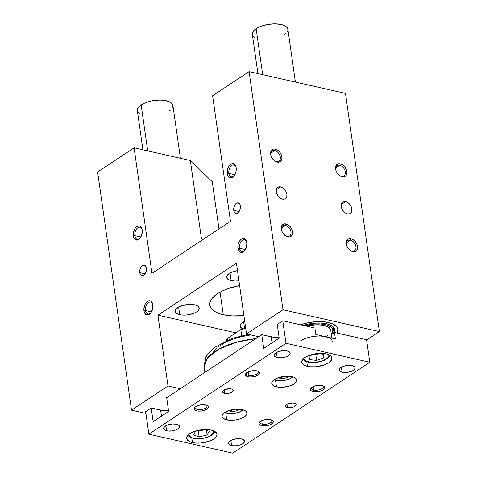 <?xml version="1.0" encoding="UTF-8"?>
<svg xmlns="http://www.w3.org/2000/svg" width="477" height="477" viewBox="0 0 477 477"><rect width="100%" height="100%" fill="white"/><g stroke="black" fill="none" stroke-linecap="round" stroke-linejoin="round"><path stroke-width="0.72" d="M236.097 167.248A6.106 3.685 -77.2 0 0 231.411 165.746A6.106 3.685 -77.2 0 0 228.853 173.395L227.285 173.652A7.233 4.365 102.8 0 1 230.486 164.464A7.233 4.365 102.8 0 1 236.002 166.825A7.233 4.365 102.8 0 1 236.187 167.755L235.495 165.501L233.444 163.677L230.814 164.225L229.181 165.847L227.523 169.556L227.195 172.334L227.976 175.906L229.24 177.372L231.774 177.629L234.29 175.56L235.948 171.851L236.187 167.755A7.233 4.365 102.8 0 1 233.915 176.043A7.233 4.365 102.8 0 1 227.285 173.652L228.853 173.395A6.106 3.685 102.8 0 1 230.111 167.314A6.106 3.685 102.8 0 1 233.957 164.947A6.106 3.685 102.8 0 1 236.103 167.248M234.815 174.743L228.853 173.395L234.815 174.743M246.752 242.077A6.106 3.685 -77.2 0 0 242.066 240.575A6.106 3.685 -77.2 0 0 239.502 248.225L237.934 248.481A7.233 4.365 102.8 0 1 241.135 239.293A7.233 4.365 102.8 0 1 246.651 241.654A7.233 4.365 102.8 0 1 246.836 242.584L245.577 239.484L244.093 238.506L241.463 239.055L239.83 240.676L238.172 244.385L237.844 247.164L238.625 250.735L239.889 252.196L242.423 252.458L244.939 250.389L246.597 246.681L246.836 242.584A7.233 4.365 102.8 0 1 244.564 250.872A7.233 4.365 102.8 0 1 237.934 248.481L239.502 248.225A6.106 3.685 102.8 0 1 240.766 242.143A6.106 3.685 102.8 0 1 244.606 239.776A6.106 3.685 102.8 0 1 246.752 242.077M245.464 249.572L239.502 248.225L245.464 249.572M152.771 304.374A6.106 3.685 -77.2 0 0 148.085 302.871A6.106 3.685 -77.2 0 0 145.521 310.521L143.959 310.777A7.233 4.365 102.8 0 1 147.154 301.589A7.233 4.365 102.8 0 1 152.67 303.95A7.233 4.365 102.8 0 1 152.855 304.881L151.597 301.78L150.112 300.802L148.371 300.898L145.855 302.973L144.609 305.334L143.863 309.46L144.221 311.988L145.914 314.492L148.442 314.754L150.959 312.685L152.616 308.977L152.855 304.881A7.233 4.365 102.8 0 1 150.583 313.168A7.233 4.365 102.8 0 1 143.959 310.777L145.521 310.521A6.106 3.685 102.8 0 1 146.785 304.439A6.106 3.685 102.8 0 1 150.631 302.072A6.106 3.685 102.8 0 1 152.771 304.374M151.483 311.869L145.521 310.521L151.483 311.869M142.122 229.544A6.106 3.685 -77.2 0 0 137.436 228.042A6.106 3.685 -77.2 0 0 134.872 235.692L133.31 235.948A7.233 4.365 102.8 0 1 136.505 226.76A7.233 4.365 102.8 0 1 142.021 229.121A7.233 4.365 102.8 0 1 142.206 230.051L140.948 226.951L139.463 225.973L136.833 226.521L135.2 228.143L133.542 231.852L133.214 234.63L133.995 238.202L135.259 239.663L137.793 239.925L140.31 237.856L141.967 234.147L142.206 230.051A7.233 4.365 102.8 0 1 139.934 238.339A7.233 4.365 102.8 0 1 133.31 235.948L134.872 235.692A6.106 3.685 102.8 0 1 136.136 229.61A6.106 3.685 102.8 0 1 139.976 227.243A6.106 3.685 102.8 0 1 142.122 229.544M140.834 237.039L134.872 235.692L140.834 237.039M233.748 210.315A5.39 3.25 102.8 0 1 234.857 204.949A5.39 3.25 102.8 0 1 238.25 202.862A5.39 3.25 102.8 0 1 240.378 205.921L239.865 204.239L238.333 202.88L237.033 202.952L235.155 204.502L233.921 207.262L233.676 209.331L234.261 211.997L235.203 213.088L237.087 213.285L238.965 211.734L240.199 208.974L240.378 205.921A5.39 3.25 102.8 0 1 239.263 211.287A5.39 3.25 102.8 0 1 235.871 213.374A5.39 3.25 102.8 0 1 233.748 210.315L239.108 211.532L233.748 210.315M139.767 272.611A5.39 3.25 102.8 0 1 140.876 267.245A5.39 3.25 102.8 0 1 144.269 265.158A5.39 3.25 102.8 0 1 146.397 268.217L145.884 266.536L144.352 265.176L143.052 265.248L141.18 266.798L139.94 269.559L139.695 271.628L140.28 274.293L141.222 275.384L143.106 275.581L144.984 274.031L146.224 271.27L146.397 268.217A5.39 3.25 102.8 0 1 145.282 273.577A5.39 3.25 102.8 0 1 141.89 275.67A5.39 3.25 102.8 0 1 139.767 272.611L145.127 273.828L139.767 272.611M345.676 201.61L341.252 204.544L345.676 201.61L343.714 201.616L342.176 202.552L341.311 204.275L341.24 206.523L341.973 208.956L343.41 211.198L345.318 212.915L347.417 213.839A6.827 4.603 -123.5 0 1 341.753 208.431A6.827 4.603 -123.5 0 1 342.778 202.039A6.827 4.603 -123.5 0 1 345.676 201.61A6.827 4.603 -123.5 0 1 351.346 207.024A6.827 4.603 -123.5 0 1 350.321 213.416A6.827 4.603 -123.5 0 1 347.417 213.839L349.385 213.833L350.917 212.897L351.787 211.174L351.859 208.926L351.12 206.493L349.689 204.251L347.775 202.534L345.676 201.61M280.714 186.906L276.29 189.84L280.714 186.906L278.747 186.912L277.215 187.849L276.344 189.572L276.272 191.82L277.012 194.252L278.443 196.494L280.357 198.211L282.456 199.136A6.827 4.603 -123.5 0 1 276.785 193.728A6.827 4.603 -123.5 0 1 277.811 187.336A6.827 4.603 -123.5 0 1 280.714 186.906A6.827 4.603 -123.5 0 1 286.379 192.32A6.827 4.603 -123.5 0 1 285.353 198.712A6.827 4.603 -123.5 0 1 282.456 199.136L284.417 199.13L285.95 198.193L286.82 196.47L286.892 194.222L286.152 191.79L284.721 189.548L282.813 187.831L280.714 186.906M339.755 165.298A6.106 4.12 56.5 0 0 335.957 170.551A6.106 4.12 -123.5 0 1 337.156 165.68A6.106 4.12 -123.5 0 1 339.755 165.298L335.796 167.922L339.755 165.298A6.106 4.12 -123.5 0 1 344.823 170.14A6.106 4.12 -123.5 0 1 343.905 175.858A6.106 4.12 -123.5 0 1 341.311 176.24L342.146 176.788A7.233 4.877 -123.5 0 1 339.141 175.226A7.233 4.877 -123.5 0 1 335.886 170.313A7.233 4.877 -123.5 0 1 340.298 163.832L339.755 165.298L340.298 163.832L339.219 163.712L337.334 164.219L336.035 165.656L335.528 167.803L335.886 170.325L337.06 172.853L339.922 175.81L342.146 176.788L344.227 176.782L345.849 175.792L346.773 173.968L346.558 170.295L344.549 166.634L342.522 164.815L340.298 163.832A7.233 4.877 -123.5 0 1 346.845 171.583A7.233 4.877 -123.5 0 1 342.146 176.788L341.311 176.24A6.106 4.12 -123.5 0 1 338.95 175.065A6.106 4.12 56.5 0 0 341.311 176.24A6.106 4.12 56.5 0 0 345.282 171.845A6.106 4.12 56.5 0 0 339.755 165.298M350.404 240.128A6.106 4.12 56.5 0 0 346.606 245.381A6.106 4.12 -123.5 0 1 347.805 240.509A6.106 4.12 -123.5 0 1 350.404 240.128L346.445 242.751L350.404 240.128A6.106 4.12 -123.5 0 1 355.472 244.969A6.106 4.12 -123.5 0 1 354.554 250.687A6.106 4.12 -123.5 0 1 351.96 251.069L352.795 251.617A7.233 4.877 -123.5 0 1 349.79 250.055A7.233 4.877 -123.5 0 1 346.535 245.142A7.233 4.877 -123.5 0 1 350.953 238.661L350.404 240.128L350.953 238.661L349.874 238.542L347.983 239.049L346.684 240.486L346.177 242.626L346.535 245.154L347.709 247.682L350.571 250.64L352.795 251.617L354.876 251.612L356.498 250.622L357.422 248.797L357.207 245.124L356.033 242.602L354.232 240.462L350.953 238.661A7.233 4.877 -123.5 0 1 357.494 246.412A7.233 4.877 -123.5 0 1 352.795 251.617L351.96 251.069A6.106 4.12 -123.5 0 1 349.599 249.894A6.106 4.12 56.5 0 0 351.96 251.069A6.106 4.12 56.5 0 0 355.931 246.675A6.106 4.12 56.5 0 0 350.404 240.128M285.437 225.424A6.106 4.12 56.5 0 0 281.645 230.677A6.106 4.12 -123.5 0 1 282.843 225.806A6.106 4.12 -123.5 0 1 285.437 225.424L281.484 228.048L285.437 225.424A6.106 4.12 -123.5 0 1 290.511 230.266A6.106 4.12 -123.5 0 1 289.593 235.984A6.106 4.12 -123.5 0 1 286.993 236.365L287.828 236.914A7.233 4.877 -123.5 0 1 284.829 235.352A7.233 4.877 -123.5 0 1 281.567 230.439A7.233 4.877 -123.5 0 1 285.985 223.957L285.437 225.424L285.985 223.957L284.906 223.838L283.016 224.345L281.722 225.782L281.215 227.923L281.573 230.451L282.742 232.979L285.61 235.936L287.828 236.914L289.909 236.908L292.097 235.095L292.604 232.949L292.246 230.421L291.071 227.899L289.265 225.758L285.985 223.957A7.233 4.877 -123.5 0 1 292.532 231.709A7.233 4.877 -123.5 0 1 287.828 236.914L286.993 236.365A6.106 4.12 -123.5 0 1 284.638 235.191A6.106 4.12 56.5 0 0 286.993 236.365A6.106 4.12 56.5 0 0 290.97 231.971A6.106 4.12 56.5 0 0 285.437 225.424M274.788 150.595A6.106 4.12 56.5 0 0 270.996 155.848A6.106 4.12 -123.5 0 1 272.194 150.976A6.106 4.12 -123.5 0 1 274.788 150.595L270.829 153.218L274.788 150.595A6.106 4.12 -123.5 0 1 279.862 155.436A6.106 4.12 -123.5 0 1 278.944 161.154A6.106 4.12 -123.5 0 1 276.344 161.536L277.179 162.085A7.233 4.877 -123.5 0 1 274.174 160.522A7.233 4.877 -123.5 0 1 270.918 155.609A7.233 4.877 -123.5 0 1 275.336 149.128L274.788 150.595L275.336 149.128L273.255 149.134L271.628 150.13L270.56 153.093L270.924 155.621L272.093 158.149L274.961 161.107L277.179 162.085L279.26 162.079L281.448 160.266L281.955 158.12L281.591 155.591L280.422 153.069L278.616 150.929L275.336 149.128A7.233 4.877 -123.5 0 1 281.883 156.879A7.233 4.877 -123.5 0 1 277.179 162.085L276.344 161.536A6.106 4.12 -123.5 0 1 273.989 160.361A6.106 4.12 56.5 0 0 276.344 161.536A6.106 4.12 56.5 0 0 280.315 157.142A6.106 4.12 56.5 0 0 274.788 150.595M300.611 324.807A25.15 10.703 -8.1 0 1 328.42 322.494L322.076 321.653L314.945 321.766L307.641 322.828L300.611 324.807A25.15 10.703 -8.1 0 1 337.841 329.213A25.15 10.703 -8.1 0 1 336.875 333.018L337.883 329.673L336.679 326.685L333.435 324.223L328.42 322.494A25.15 10.703 -8.1 0 1 337.841 329.213A25.15 10.703 -8.1 0 1 336.875 333.018L337.877 329.571L336.607 326.602L333.304 324.157L328.248 322.458L321.868 321.641L314.725 321.784L307.426 322.869L300.599 324.813M243.049 328.915A12.128 5.164 -8.1 0 1 240.14 326.161A12.128 5.164 -8.1 0 1 244.689 321.236L241.44 323.323L240.158 325.427L240.7 327.383L243.049 328.915M243.598 321.784L244.564 328.54L243.598 321.784M179.722 314.695A12.128 5.164 -8.1 0 1 175.178 311.457A12.128 5.164 -8.1 0 1 181.618 305.781A12.128 5.164 -8.1 0 1 194.646 304.803L188.147 304.451L181.326 305.882L176.478 308.619L175.614 309.668L175.238 311.737L176.681 313.502L181.701 315.017L186.215 315.047L193.036 313.616L196.613 311.886L197.889 310.879L199.171 308.774L199.13 307.76L197.687 305.995L194.646 304.803A12.128 5.164 -8.1 0 1 199.189 308.041A12.128 5.164 -8.1 0 1 192.744 313.717A12.128 5.164 -8.1 0 1 179.722 314.695L178.636 307.081L179.722 314.695M231.13 280.619A12.128 5.164 -8.1 0 1 226.593 277.375A12.128 5.164 -8.1 0 1 237.486 270.614L232.74 271.807L229.163 273.536L227.028 275.593L226.653 277.656L228.089 279.421L231.13 280.619L235.31 281.054L238.941 280.834A12.128 5.164 -8.1 0 1 231.13 280.619L230.045 272.999L231.13 280.619M223.26 314.719A35.924 15.294 -8.1 0 1 209.802 305.125A35.924 15.294 -8.1 0 1 239.609 285.514L228.018 288.609L222.282 291L217.429 293.737L212.211 298.262L210.303 301.392L209.743 304.469L210.554 307.379L212.7 310.008L216.099 312.25L220.624 314.027L226.104 315.267L232.323 315.923L243.896 315.637A35.924 15.294 -8.1 0 1 223.26 314.719L220.046 292.157L223.26 314.719M145.926 413.422L131.515 410.16L167.999 385.976L180.228 388.743L167.999 385.976L131.515 410.16L145.926 413.422M282.986 309.758L379.382 331.575L366.64 340.023L379.382 331.575L282.986 309.758L249.089 71.592L212.605 95.776L249.089 71.592L345.485 93.409L249.089 71.592L282.986 309.758L246.502 333.942L282.986 309.758M258.725 336.708L246.502 333.942L236.425 263.137L157.923 315.172L167.999 385.976L157.923 315.172L236.425 263.137L246.502 333.942L258.725 336.708M134.103 147.81L97.618 171.994L131.515 410.16L97.618 171.994L134.103 147.81L151.966 273.333L230.469 221.292L212.605 95.776L230.469 221.292L151.966 273.333L134.103 147.81L190.335 160.54L134.103 147.81M212.259 181.719L190.335 160.54L201.503 238.989L203.196 239.371L201.503 238.989L190.335 160.54L212.259 181.719L218.973 228.912L212.259 181.719M345.485 93.409L379.382 331.575L345.485 93.409M235.894 332.821L157.923 315.172L235.894 332.821M140.208 237.999A6.106 3.685 102.8 0 1 137.281 239.156A6.106 3.685 102.8 0 1 134.872 235.692A6.106 3.685 -77.2 0 0 140.208 237.999M150.857 312.823A6.106 3.685 102.8 0 1 147.93 313.985A6.106 3.685 102.8 0 1 145.521 310.521A6.106 3.685 -77.2 0 0 150.857 312.823M244.838 250.532A6.106 3.685 102.8 0 1 241.911 251.689A6.106 3.685 102.8 0 1 239.502 248.225A6.106 3.685 -77.2 0 0 244.838 250.532M234.189 175.703A6.106 3.685 102.8 0 1 231.262 176.86A6.106 3.685 102.8 0 1 228.853 173.395A6.106 3.685 -77.2 0 0 234.189 175.703M304.839 325.833L312.411 324.211L316.299 323.883L320.061 323.889L326.632 324.92L331.11 327.139L332.344 328.599L332.833 330.215L332.552 331.932L331.521 333.679A20.058 8.538 -8.1 0 1 331.259 333.989L331.521 333.679A20.058 8.538 -8.1 0 0 332.779 331.092A20.058 8.538 -8.1 0 0 304.976 325.797M303.277 325.409A22.008 9.367 -8.1 0 1 334.729 329.655A22.008 9.367 -8.1 0 1 334.013 332.767L334.759 329.971L334.228 328.194L332.874 326.596L327.955 324.157L320.753 323.03L316.627 323.018L308.112 324.11L303.277 325.409M334.055 329.035L332.773 331.133A22.008 9.367 171.9 0 0 332.922 330.955L333.25 333.274L332.922 330.955A22.008 9.367 171.9 0 0 334.276 328.283M330.752 330.483L330.317 329.035L327.484 326.614L322.44 325.129L315.947 324.807L306.854 326.22A17.965 7.644 -8.1 0 1 330.758 330.674M333.262 328.248L333.286 326.978A20.958 8.92 171.9 0 1 333.268 328.2L332.779 331.092M325.874 336.559L328.015 335.116M342.128 372.227A8.085 3.44 -8.1 0 1 339.105 370.069A8.085 3.44 -8.1 0 1 343.398 366.288A8.085 3.44 -8.1 0 1 352.08 365.632L354.733 366.98L355.097 368.28L353.391 370.355L351.012 371.505L346.463 372.465L343.452 372.442L340.101 371.434L339.141 370.259L339.97 368.178L343.202 366.354L347.751 365.4L352.08 365.632A8.085 3.44 -8.1 0 1 355.109 367.791A8.085 3.44 -8.1 0 1 350.816 371.577A8.085 3.44 -8.1 0 1 342.128 372.227L341.407 367.153L342.128 372.227M231.566 445.518A8.085 3.44 -8.1 0 1 228.537 443.36A8.085 3.44 -8.1 0 1 232.83 439.573A8.085 3.44 -8.1 0 1 241.517 438.923L243.544 439.716L244.534 441.571L242.829 443.646L240.444 444.797L235.894 445.756L232.889 445.733L229.538 444.725L228.578 443.544L229.407 441.469L232.639 439.645L237.182 438.691L241.517 438.923A8.085 3.44 -8.1 0 1 244.546 441.082A8.085 3.44 -8.1 0 1 240.247 444.868A8.085 3.44 -8.1 0 1 231.566 445.518L230.844 440.444L231.566 445.518M166.604 430.814A8.085 3.44 -8.1 0 1 163.575 428.656A8.085 3.44 -8.1 0 1 167.868 424.87A8.085 3.44 -8.1 0 1 176.55 424.22L179.209 425.567L179.567 426.867L177.861 428.942L175.482 430.093L172.507 430.856L167.922 431.029L164.577 430.021L163.611 428.841L164.44 426.766L167.671 424.941L172.221 423.987L176.55 424.22A8.085 3.44 -8.1 0 1 179.579 426.378A8.085 3.44 -8.1 0 1 175.286 430.165A8.085 3.44 -8.1 0 1 166.604 430.814L165.877 425.74L166.604 430.814M277.167 357.523A8.085 3.44 -8.1 0 1 274.138 355.365A8.085 3.44 -8.1 0 1 278.431 351.585A8.085 3.44 -8.1 0 1 287.118 350.929L289.772 352.276L290.135 353.576L288.43 355.651L286.045 356.802L281.496 357.762L278.49 357.738L276.034 357.184L274.18 355.556L275.002 353.475L278.24 351.65L282.783 350.696L287.118 350.929A8.085 3.44 -8.1 0 1 290.147 353.087A8.085 3.44 -8.1 0 1 285.848 356.874A8.085 3.44 -8.1 0 1 277.167 357.523L276.445 352.449L277.167 357.523M311.541 387.527A6.106 2.6 171.9 0 0 313.627 390.025L313.079 391.486A7.233 3.077 -8.1 0 1 311.01 388.004A7.233 3.077 -8.1 0 1 321.981 385.589L323.794 386.298L324.676 387.956L323.156 389.81L321.021 390.842L318.362 391.522L314.26 391.677L311.266 390.776L310.408 389.721L311.147 387.861L314.039 386.233L318.105 385.374L321.981 385.589A7.233 3.077 -8.1 0 1 323.644 386.203A7.233 3.077 -8.1 0 1 322.291 390.305A7.233 3.077 -8.1 0 1 313.079 391.486L313.627 390.025A6.106 2.6 -8.1 0 1 311.338 388.391A6.106 2.6 -8.1 0 1 311.541 387.527M313.139 386.591L313.627 390.025L313.139 386.591M260.126 421.608A6.106 2.6 171.9 0 0 262.213 424.101L261.664 425.567A7.233 3.077 -8.1 0 1 259.595 422.079A7.233 3.077 -8.1 0 1 270.566 419.665L272.939 420.869L273.267 422.038L272.498 423.29L269.612 424.924L266.947 425.603L262.851 425.758L260.657 425.263L258.993 423.803L259.732 421.942L262.624 420.309L266.691 419.456L270.566 419.665A7.233 3.077 -8.1 0 1 272.23 420.285A7.233 3.077 -8.1 0 1 270.876 424.387A7.233 3.077 -8.1 0 1 261.664 425.567L262.213 424.101A6.106 2.6 -8.1 0 1 259.929 422.473A6.106 2.6 -8.1 0 1 260.126 421.608M261.724 420.672L262.213 424.101L261.724 420.672M195.159 406.905A6.106 2.6 171.9 0 0 197.251 409.397L196.703 410.864A7.233 3.077 -8.1 0 1 194.634 407.376A7.233 3.077 -8.1 0 1 205.605 404.961L207.978 406.166L208.3 407.334L207.537 408.586L204.645 410.22L201.98 410.9L197.883 411.055L195.689 410.56L194.032 409.099L194.771 407.239L197.663 405.605L201.729 404.752L205.605 404.961A7.233 3.077 -8.1 0 1 207.268 405.581A7.233 3.077 -8.1 0 1 205.915 409.683A7.233 3.077 -8.1 0 1 196.703 410.864L197.251 409.397A6.106 2.6 -8.1 0 1 194.962 407.769A6.106 2.6 -8.1 0 1 195.159 406.905M196.762 405.969L197.251 409.397L196.762 405.969M246.573 372.823A6.106 2.6 171.9 0 0 248.666 375.321L248.118 376.782A7.233 3.077 -8.1 0 1 246.043 373.3A7.233 3.077 -8.1 0 1 257.014 370.885L258.832 371.595L259.715 373.252L258.951 374.505L256.06 376.138L253.394 376.818L249.298 376.973L247.104 376.478L245.44 375.017L246.18 373.157L249.072 371.529L253.144 370.671L257.014 370.885A7.233 3.077 -8.1 0 1 258.677 371.5A7.233 3.077 -8.1 0 1 257.324 375.602A7.233 3.077 -8.1 0 1 248.118 376.782L248.666 375.321A6.106 2.6 -8.1 0 1 246.376 373.688A6.106 2.6 -8.1 0 1 246.573 372.823M248.177 371.887L248.666 375.321L248.177 371.887M226.724 419.843A12.575 5.354 -8.1 0 1 222.014 416.487A12.575 5.354 -8.1 0 1 228.698 410.602A12.575 5.354 -8.1 0 1 242.203 409.582L245.357 410.822L246.335 411.681L246.895 413.702L245.566 415.884L240.539 418.723L235.906 419.909L228.781 420.177L223.57 418.609L222.079 416.779L222.032 415.723L223.361 413.547L228.394 410.709L235.465 409.218L242.203 409.582A12.575 5.354 -8.1 0 1 246.913 412.945A12.575 5.354 -8.1 0 1 240.235 418.83A12.575 5.354 -8.1 0 1 226.724 419.843L225.758 413.07L226.724 419.843M276.481 386.865A12.575 5.354 -8.1 0 1 271.771 383.508A12.575 5.354 -8.1 0 1 278.449 377.617A12.575 5.354 -8.1 0 1 291.96 376.603L293.719 377.134L296.086 378.696L296.652 380.724L295.323 382.906L290.29 385.744L283.219 387.229L278.538 387.199L274.722 386.334L272.349 384.772L271.83 383.794L271.789 382.745L273.118 380.563L278.145 377.724L285.222 376.24L291.96 376.603A12.575 5.354 -8.1 0 1 296.67 379.96A12.575 5.354 -8.1 0 1 289.986 385.851A12.575 5.354 -8.1 0 1 276.481 386.865L275.515 380.091L276.481 386.865M192.452 442.567A15.27 6.499 -8.1 0 1 186.734 438.488A15.27 6.499 -8.1 0 1 194.843 431.339A15.27 6.499 -8.1 0 1 211.245 430.105L215.073 431.607L216.892 433.831L216.946 435.107L215.33 437.755L213.726 439.025L209.224 441.201L200.632 443.008L194.95 442.972L190.311 441.923L188.618 441.064L186.805 438.84L186.751 437.558L188.367 434.917L189.971 433.647L194.473 431.47L203.065 429.664L211.245 430.105A15.27 6.499 -8.1 0 1 216.963 434.183A15.27 6.499 -8.1 0 1 208.854 441.332A15.27 6.499 -8.1 0 1 192.452 442.567L191.808 438.065L192.452 442.567M307.438 366.342A15.27 6.499 -8.1 0 1 301.72 362.264A15.27 6.499 -8.1 0 1 309.829 355.121A15.27 6.499 -8.1 0 1 326.232 353.886L328.367 354.53L331.247 356.426L331.932 358.889L330.317 361.536L328.713 362.8L324.211 364.983L315.619 366.789L309.937 366.747L307.438 366.342L303.61 364.839L301.792 362.615L301.738 361.339L303.354 358.692L304.958 357.428L309.46 355.246L318.052 353.439L326.232 353.886A15.27 6.499 -8.1 0 1 331.95 357.965A15.27 6.499 -8.1 0 1 323.841 365.108A15.27 6.499 -8.1 0 1 307.438 366.342L306.794 361.84L307.438 366.342M224.589 393.31A5.39 2.296 -8.1 0 1 222.574 391.867A5.39 2.296 -8.1 0 1 225.436 389.345A5.39 2.296 -8.1 0 1 231.226 388.91A5.39 2.296 -8.1 0 1 233.241 390.353A5.39 2.296 -8.1 0 1 230.379 392.875A5.39 2.296 -8.1 0 1 224.589 393.31L224.107 389.924L224.589 393.31L223.236 392.78L222.58 391.539L223.147 390.609L225.305 389.393L230.343 388.767L231.977 389.137L233.217 390.228L232.663 391.611L230.51 392.827L227.475 393.465L224.589 393.31M287.458 407.537A5.39 2.296 -8.1 0 1 285.443 406.1A5.39 2.296 -8.1 0 1 288.305 403.578A5.39 2.296 -8.1 0 1 294.094 403.143A5.39 2.296 -8.1 0 1 296.11 404.579A5.39 2.296 -8.1 0 1 293.248 407.102A5.39 2.296 -8.1 0 1 287.458 407.537L286.975 404.15L287.458 407.537L285.687 406.642L285.449 405.772L286.015 404.836L288.174 403.62L293.212 402.999L294.846 403.369L296.086 404.454L295.531 405.838L293.379 407.054L290.344 407.692L287.458 407.537M314.903 328.045L282.772 320.771L277.244 324.432L282.772 320.771L285.979 343.297L148.878 434.177L145.67 411.651L151.203 407.984L145.67 411.651L148.878 434.177L232.704 453.15L369.806 362.27L366.598 339.743L334.466 332.469L331.306 334.562L334.466 332.469L366.598 339.743L369.806 362.27L285.979 343.297L282.772 320.771L314.903 328.045L315.822 334.478L335.379 338.908L334.466 332.469L335.379 338.908L315.822 334.478L314.903 328.045M279.045 337.084L273.255 337.161L261.766 334.693L166.682 397.723L261.766 334.693L263.709 348.371L279.194 338.11L277.244 324.432L279.194 338.11L263.709 348.371L261.766 334.693L271.198 336.828A12.575 5.354 171.9 0 0 279.045 337.084M168.482 410.369L162.687 410.453L151.203 407.984L153.147 421.662L168.625 411.401L166.682 397.723L168.625 411.401L153.147 421.662L151.203 407.984L160.63 410.119A12.575 5.354 171.9 0 0 168.482 410.369M148.878 434.177L232.704 453.15L369.806 362.27L285.979 343.297L148.878 434.177M331.807 338.098L331.306 334.562L331.807 338.098M272.051 342.844L271.198 336.828L272.051 342.844M161.488 416.135L160.63 410.119L161.488 416.135M258.039 371.189A6.106 2.6 -8.1 0 1 258.468 371.965A6.106 2.6 -8.1 0 1 255.225 374.827A6.106 2.6 -8.1 0 1 248.666 375.321A6.106 2.6 171.9 0 0 256.054 374.505A6.106 2.6 171.9 0 0 258.039 371.189M206.624 405.271A6.106 2.6 -8.1 0 1 207.054 406.046A6.106 2.6 -8.1 0 1 203.81 408.902A6.106 2.6 -8.1 0 1 197.251 409.397A6.106 2.6 171.9 0 0 204.639 408.58A6.106 2.6 171.9 0 0 206.624 405.271M271.592 419.975A6.106 2.6 -8.1 0 1 272.021 420.75A6.106 2.6 -8.1 0 1 268.778 423.606A6.106 2.6 -8.1 0 1 262.213 424.101A6.106 2.6 171.9 0 0 269.606 423.284A6.106 2.6 171.9 0 0 271.592 419.975M323.001 385.893A6.106 2.6 -8.1 0 1 323.436 386.668A6.106 2.6 -8.1 0 1 320.186 389.53A6.106 2.6 -8.1 0 1 313.627 390.025A6.106 2.6 171.9 0 0 321.021 389.208A6.106 2.6 171.9 0 0 323.001 385.893M300.576 340.858A17.965 7.644 -8.1 0 1 319.888 336.046A17.965 7.644 -8.1 0 1 332.326 341.49M295.406 82.074L287.899 29.3A17.965 7.644 171.9 0 0 275.456 23.856A17.965 7.644 171.9 0 0 256.143 28.668L262.69 74.668L256.143 28.668A17.965 7.644 171.9 0 0 252.327 34.362L257.914 73.583M287.249 31.947L287.875 30.391L287.81 28.882L287.071 27.493L283.684 25.257L281.168 24.5L274.985 23.85L268.05 24.41L261.438 26.104L256.143 28.668L254.253 30.158L252.357 33.271L252.416 34.779L253.156 36.169L254.551 37.391M284.083 34.994L285.973 33.503M328.116 337.448L322.661 336.219M180.419 158.292L172.912 105.518A17.965 7.644 171.9 0 0 160.469 100.075A17.965 7.644 171.9 0 0 141.156 104.892L147.703 150.887L141.156 104.892A17.965 7.644 171.9 0 0 137.34 110.581L142.927 149.808M169.096 111.213L170.987 109.722M172.263 108.172L172.883 106.609L172.823 105.107L172.084 103.718L168.697 101.482L163.247 100.248L159.992 100.069L153.063 100.635L149.653 101.351L143.583 103.521L139.266 106.383L137.99 107.933L137.37 109.495L137.43 110.998L138.169 112.387L139.564 113.615M255.845 338.616A50.3 21.411 171.9 0 0 204.162 367.493L207.143 358.388L219.015 349.063L237.045 342.063L255.845 338.616M250.723 334.896L240.223 336.947L232.859 339.189L226.259 341.937L218.341 346.773M216.337 348.514L213.398 352.092M240.825 329.553L241.696 335.677L240.825 329.553L227.147 338.616A24.249 10.321 171.9 0 0 226.706 340.447L227.147 338.616L227.368 340.167L227.147 338.616L240.825 329.553A24.249 10.321 171.9 0 1 245.697 328.289L240.825 329.553M202.326 430.272A7.185 3.059 -8.1 0 1 198.152 430.665L204.353 429.664A7.185 3.059 -8.1 0 1 202.326 430.272L198.331 431.172L197.347 430.844L198.331 431.172L199.136 436.801L193.406 434.911L195.665 431.226L202.302 429.735L195.665 431.226L193.406 434.911L199.136 436.801L207.113 435.006L199.136 436.801L198.331 431.172L202.326 430.272M188.958 434.124L189.518 436.151L191.885 437.713L195.695 438.578L200.376 438.613L205.211 437.808L209.463 436.294L213.386 433.205A1.795 1.532 31.5 0 0 214.68 432.544A1.795 1.532 -148.5 0 1 213.386 433.205L213.726 430.892M214.924 431.512A14.37 6.118 -8.1 0 1 214.871 431.607A1.795 1.532 -148.5 0 1 214.68 432.544M204.132 429.592L209.373 431.321L207.113 435.006L206.452 430.355L207.113 435.006L209.373 431.321L204.132 429.592M213.386 433.205A12.575 5.354 -8.1 0 1 201.36 438.518A12.575 5.354 -8.1 0 1 189.381 435.966M318.714 353.666A7.185 3.059 -8.1 0 1 313.3 354.447L318.714 353.666M328.713 354.667A12.575 5.354 -8.1 0 1 322.935 360.725A1.795 0.769 69 0 0 323.364 360.785A1.795 0.769 -111 0 1 322.935 360.725L327.723 357.816L328.844 355.639L328.689 354.602M315.828 354.793L313.204 354.489L315.828 354.793L318.749 353.672L315.828 354.793L316.627 360.427L309.376 359.58L309.132 356.051L314.886 353.845L309.132 356.051L309.376 359.58L316.627 360.427L315.828 354.793M303.915 358.155L304.07 359.193L305.769 360.964L311.201 362.407L315.941 362.341L322.935 360.725A12.575 5.354 -8.1 0 1 310.163 362.293A12.575 5.354 -8.1 0 1 303.909 358.197M317.336 353.505L323.376 354.208L323.627 357.738L316.627 360.427L323.627 357.738L323.376 354.208L317.336 353.505M323.12 354.178L323.627 357.738L323.12 354.178M224.786 412.247L229.026 413.529L234.827 413.315L240.235 411.669L242.954 409.779A10.238 4.359 -8.1 0 1 234.279 413.398A10.238 4.359 -8.1 0 1 224.935 412.343M238.786 409.153L237.957 410.5L231.971 411.848L228.453 410.685L231.971 411.848L237.957 410.5L237.761 409.129L237.957 410.5L238.786 409.153M231.679 409.779L231.971 411.848L231.679 409.779M274.543 379.269L278.783 380.551L284.584 380.33L289.992 378.69L292.711 376.794A10.238 4.359 -8.1 0 1 284.03 380.419A10.238 4.359 -8.1 0 1 274.686 379.358M288.537 376.168L287.709 377.522L281.722 378.869L278.21 377.706L281.722 378.869L287.709 377.522L287.518 376.144L287.709 377.522L288.537 376.168M281.43 376.8L281.722 378.869L281.43 376.8M336.023 170.772L335.886 170.313M338.771 174.922L339.141 175.226M346.672 245.601L346.535 245.142M349.42 249.751L349.79 250.055M281.704 230.898L281.567 230.439M284.459 235.048L284.829 235.352M271.055 156.068L270.918 155.609M273.81 160.218L274.174 160.522M331.342 334.538L330.728 330.227M204.866 372.412L204.162 367.493L205.676 357.714L207.406 354.626L213.917 347.775L231.995 338.426L248.422 334.377M215.127 431.643L212.903 434.505L207.71 437.254L202.182 438.584L196.238 438.84L190.687 437.647L187.789 435.537M330.114 355.425L327.92 358.257L323.352 360.791L317.11 362.371L309.287 362.407L305.679 361.429L302.776 359.312M224.56 412.587L227.911 413.571L234.308 413.529L238.804 412.45L243.383 409.91M274.311 379.609L277.668 380.592L284.059 380.551L288.555 379.471L293.14 376.925"/></g></svg>
